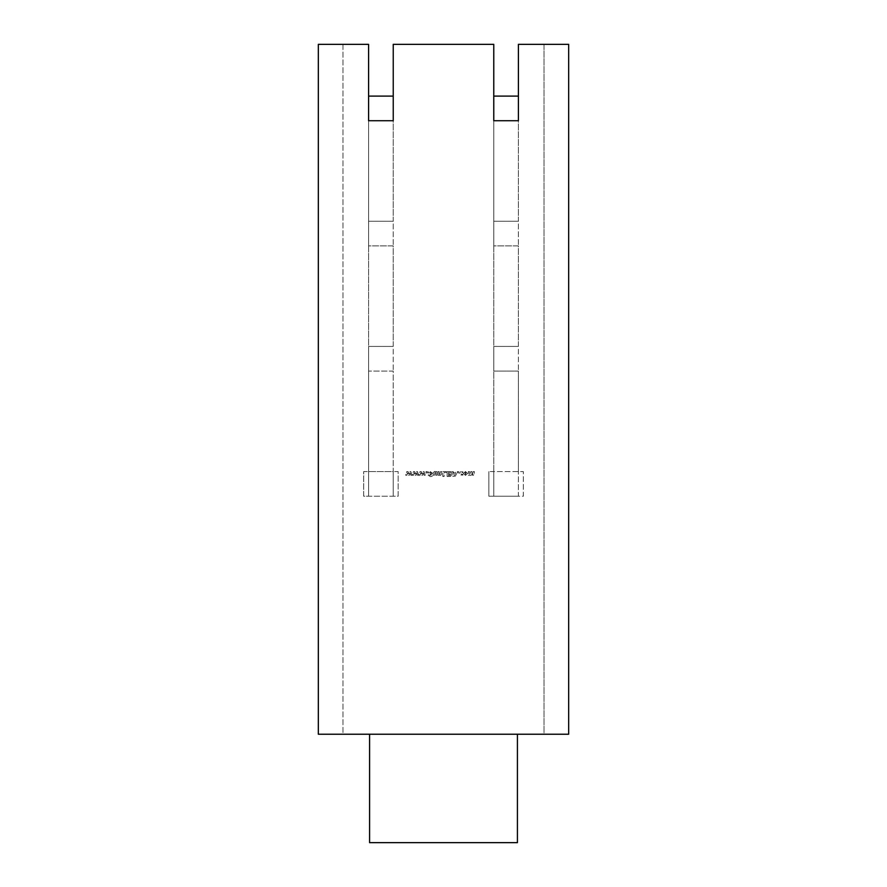 <?xml version="1.0" encoding="UTF-8"?>
<svg xmlns="http://www.w3.org/2000/svg" width="887" height="887" viewBox="0 0 887 887"><rect width="100%" height="100%" fill="white"/><g stroke="black" fill="none" stroke-linecap="round" stroke-linejoin="round"><path stroke-width="0.67" stroke-dasharray="4.43 3.33" d="M465.487 475.399L467.482 473.425L465.487 471.463L463.48 473.425L465.487 475.399L467.482 473.425L465.487 471.463L463.48 473.425L465.487 475.399M458.623 472.893L458.623 471.585L457.37 471.585L457.37 472.893L458.623 472.893L458.623 471.585L457.37 471.585L457.37 472.893L458.623 472.893M450.696 472.527L450.696 471.585L447.148 471.585L447.148 476.519L450.696 476.519L450.696 475.576L448.39 475.576L448.39 474.711L450.507 474.711L450.507 473.769L448.39 473.769L448.39 472.527L450.696 472.527L450.696 471.585L447.148 471.585L447.148 476.519L450.696 476.519L450.696 475.576L448.39 475.576L448.39 474.711L450.507 474.711L450.507 473.769L448.39 473.769L448.39 472.527L450.696 472.527M441.715 474.002L441.715 471.585L440.529 471.585L439.863 474.456L439.154 474.235L439.154 471.585L437.978 471.585L437.978 475.266L440.429 475.399L441.715 474.002L441.715 471.585L440.529 471.585L439.863 474.456L439.154 474.235L439.154 471.585L437.978 471.585L437.978 475.266L440.429 475.399L441.715 474.002M431.237 474.478L432.357 473.126L430.051 471.463L428.122 471.84L428.122 473.026L430.095 472.339L431.049 472.893L428.122 475.066L430.361 476.641L432.169 476.319L432.169 475.21L429.43 475.232L432.357 473.126L430.051 471.463L428.122 471.84L428.122 473.026L430.095 472.339L431.049 472.893L428.122 475.066L430.361 476.641L432.169 476.319L432.169 475.21L429.43 475.232L431.237 474.478M424.075 475.266L425.25 475.266L424.097 471.585L422.877 471.585L422.068 474.068L421.303 471.585L420.028 471.585L418.886 475.266L420.128 475.266L420.771 472.727L421.58 475.266L422.633 475.266L423.443 472.727L424.075 475.266L425.25 475.266L424.097 471.585L422.877 471.585L422.068 474.068L421.303 471.585L420.028 471.585L418.886 475.266L420.128 475.266L420.771 472.727L421.58 475.266L422.633 475.266L423.443 472.727L424.075 475.266M410.847 475.266L412.023 475.266L410.869 471.585L409.65 471.585L408.84 474.068L408.075 471.585L406.811 471.585L405.658 475.266L406.9 475.266L407.543 472.727L408.353 475.266L409.406 475.266L410.215 472.727L410.847 475.266L412.023 475.266L410.869 471.585L409.65 471.585L408.84 474.068L408.075 471.585L406.811 471.585L405.658 475.266L406.9 475.266L407.543 472.727L408.353 475.266L409.406 475.266L410.215 472.727L410.847 475.266M493.76 96.095L493.76 120.732L518.407 120.732L518.407 221.262L493.76 221.262L493.76 120.732L518.407 120.732L518.407 245.899L518.407 221.262L493.76 221.262L493.76 245.899L518.407 245.899L518.407 346.418L493.76 346.418L493.76 245.899L518.407 245.899L518.407 371.065L518.407 346.418L493.76 346.418L493.76 371.065L518.407 371.065L518.407 471.585L518.407 371.065L493.76 371.065L493.76 471.585L523.33 471.585L523.33 496.232L518.407 496.232L518.407 471.585L518.407 496.232L488.837 496.232L488.837 471.585L488.837 496.232L523.33 496.232L523.33 471.585L488.837 471.585L493.76 471.585L493.76 496.232L493.76 44.35L393.24 44.35L393.24 120.732L393.24 96.095L368.593 96.095L368.593 44.35L342.97 44.35L342.97 734.236L318.333 734.236L318.333 44.35L342.97 44.35L342.97 734.236L544.03 734.236L544.03 44.35L518.407 44.35L518.407 120.732L518.407 96.095L493.76 96.095L493.76 120.732L518.407 120.732L518.407 96.095M368.593 96.095L368.593 120.732L393.24 120.732L393.24 221.262L368.593 221.262L368.593 120.732L393.24 120.732L393.24 245.899L393.24 221.262L368.593 221.262L368.593 245.899L393.24 245.899L393.24 346.418L368.593 346.418L368.593 245.899L393.24 245.899L393.24 371.065L393.24 346.418L368.593 346.418L368.593 371.065L393.24 371.065L393.24 471.585L368.593 471.585L398.163 471.585L398.163 496.232L368.593 496.232L368.593 471.585L363.67 471.585L363.67 496.232L368.593 496.232L368.593 371.065L393.24 371.065L393.24 496.232L393.24 471.585L398.163 471.585L398.163 496.232L363.67 496.232L363.67 471.585L368.593 471.585L368.593 96.095L368.593 120.732L393.24 120.732L393.24 96.095M417.455 475.266L418.631 475.266L417.478 471.585L416.258 471.585L415.449 474.068L414.684 471.585L413.42 471.585L412.278 475.266L413.519 475.266L414.151 472.727L414.961 475.266L416.025 475.266L416.823 472.727L417.455 475.266L418.631 475.266L417.478 471.585L416.258 471.585L415.449 474.068L414.684 471.585L413.42 471.585L412.278 475.266L413.519 475.266L414.151 472.727L414.961 475.266L416.025 475.266L416.823 472.727L417.455 475.266M427.246 472.893L427.246 471.585L425.993 471.585L425.993 472.893L427.246 472.893L427.246 471.585L425.993 471.585L425.993 472.893L427.246 472.893M436.914 475.266L436.914 471.585L434.464 471.463L433.166 472.86L433.166 475.266L434.353 475.266L435.018 472.394L435.728 472.627L435.728 475.266L436.914 475.266L436.914 471.585L434.464 471.463L433.166 472.86L433.166 475.266L434.353 475.266L435.018 472.394L435.728 472.627L435.728 475.266L436.914 475.266M446.394 472.527L446.394 471.585L442.835 471.585L442.835 476.519L444.088 476.519L444.088 472.527L446.394 472.527L446.394 471.585L442.835 471.585L442.835 476.519L444.088 476.519L444.088 472.527L446.394 472.527M455.341 476.131L456.439 474.046L455.319 471.984L451.76 471.585L451.76 476.519L455.341 476.131L456.439 474.046L455.319 471.984L451.76 471.585L451.76 476.519L455.341 476.131M462.925 471.751L460.109 471.939L459.488 473.414L460.142 474.933L462.925 475.099L462.925 474.079L461.706 474.523L460.741 473.414L461.728 472.339L462.925 472.771L462.925 471.751L460.109 471.939L459.488 473.414L460.142 474.933L462.925 475.099L462.925 474.079L461.706 474.523L460.741 473.414L461.728 472.339L462.925 472.771L462.925 471.751M472.605 474.456L471.973 474.235L471.973 471.585L470.786 471.585L470.177 474.456L469.533 474.235L469.533 471.585L468.347 471.585L468.347 475.266L470.742 475.399L471.829 474.745L473.181 475.399L474.401 474.002L474.401 471.585L473.214 471.585L472.605 474.456L471.973 474.235L471.973 471.585L470.786 471.585L470.177 474.456L469.533 474.235L469.533 471.585L468.347 471.585L468.347 475.266L470.742 475.399L471.829 474.745L473.181 475.399L474.401 474.002L474.401 471.585L473.214 471.585L472.605 474.456M568.667 44.35L544.03 44.35L544.03 734.236L568.667 734.236L568.667 44.35M517.42 734.236L517.42 842.65L369.58 842.65L517.42 842.65L517.42 734.236L517.42 842.65L369.58 842.65L517.42 842.65L517.42 734.236L517.42 842.65L369.58 842.65L517.42 842.65L517.42 734.236L369.58 734.236L517.42 734.236L369.58 734.236L517.42 734.236L369.58 734.236L517.42 734.236L369.58 734.236L517.42 734.236L517.42 842.65L369.58 842.65L369.58 734.236M453.335 472.527L454.443 472.716L455.131 474.057L454.377 475.421L453.002 475.576L453.002 472.527L454.443 472.716L455.131 474.057L454.377 475.421L453.002 475.576L453.335 472.527M464.943 472.527L466.019 472.516L465.487 474.578L464.943 472.527L466.019 472.516L465.487 474.578L464.943 472.527"/><path stroke-width="1.33" d="M518.407 120.732L518.407 44.35L568.667 44.35L568.667 734.236L318.333 734.236L318.333 44.35L368.593 44.35L368.593 120.732L393.24 120.732L393.24 44.35L493.76 44.35L493.76 120.732L518.407 120.732M369.58 734.236L369.58 842.65L517.42 842.65L517.42 734.236M368.593 96.095L393.24 96.095M493.76 96.095L518.407 96.095"/></g></svg>
